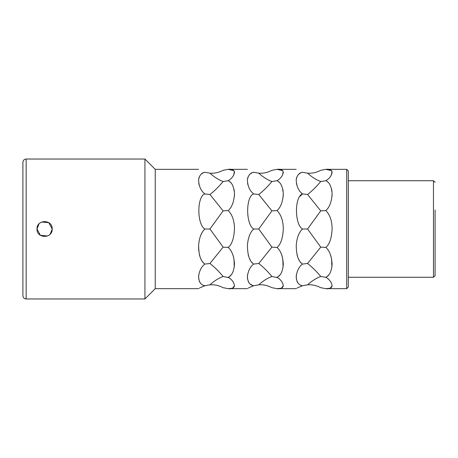 <?xml version="1.0" encoding="UTF-8"?>
<svg xmlns="http://www.w3.org/2000/svg" width="458" height="458" viewBox="0 0 458 458"><rect width="100%" height="100%" fill="white"/><g stroke="black" fill="none" stroke-linecap="round" stroke-linejoin="round"><path stroke-width="0.69" d="M41.615 222.016L48.777 222.662L52.189 229C52.659 238.795 36.531 238.795 37.001 229L38.959 223.91M39.68 223.212L40.63 222.525M47.569 235.984L40.407 235.338L37.001 229C36.531 219.205 52.659 219.205 52.189 229L50.231 234.09M26.152 298.965L144.934 298.965L144.934 159.035L26.152 159.035C24.194 159.207 23.112 160.294 22.9 162.287L22.9 295.713C23.112 297.706 24.194 298.793 26.152 298.965L26.152 159.035M49.516 234.782L48.559 235.475M144.934 159.035L155.239 169.34L155.239 288.66L144.934 298.965M300.23 196.207L302.486 193.934C298.524 190.814 296.435 186.12 296.217 179.851C296.99 175.357 299.08 172.821 302.486 172.26C294.477 168.784 294.477 168.784 302.486 172.26C294.477 168.784 294.477 168.784 302.486 172.26L307.57 173.181C311.967 177.154 316.352 179.931 320.732 181.523L325.821 180.733C329.497 182.273 331.598 186.669 332.113 193.934C331.598 201.846 329.497 207.394 325.821 210.566C329.937 214.699 332.039 220.842 332.113 229C331.598 238.378 329.502 244.52 325.821 247.434C329.497 250.606 331.598 256.154 332.113 264.071C331.598 271.331 329.497 275.727 325.821 277.267L326.548 277.708M327.573 181.958L327.951 182.295M331.661 189.349L331.993 191.461M332.113 194.009L331.976 196.654M325.821 180.733C329.497 178.511 331.598 175.689 332.113 172.26C331.598 169.889 329.497 168.916 325.821 169.34L331.603 170.645M332.004 171.412L331.392 174.967M331.386 174.979L330.367 176.685M296.784 184.986L296.4 183.223M296.303 179.038L296.824 176.994M298.043 174.922L298.433 174.498M299.063 173.943L300.803 172.884M301.868 172.46L302.154 172.363M278.762 181.958L279.14 182.295M282.849 189.349L283.176 191.461M283.302 194.009L283.164 196.654M283.302 285.781L281.321 288.259L277.004 288.66C280.685 289.084 282.781 288.111 283.302 285.74C282.781 282.311 280.685 279.489 277.004 277.267C280.685 275.727 282.781 271.331 283.302 264.071C282.781 256.154 280.685 250.606 277.004 247.434C280.691 244.52 282.786 238.378 283.302 229C283.221 220.842 281.126 214.699 277.004 210.566C280.685 207.394 282.781 201.846 283.302 193.934C282.781 186.669 280.685 182.273 277.004 180.733C280.685 178.511 282.781 175.689 283.302 172.26C282.781 169.889 280.685 168.916 277.004 169.34L282.792 170.645M283.187 171.412L282.58 174.967M282.575 174.979L281.555 176.674M320.732 181.523C316.352 186.784 311.967 191.106 307.57 194.501L302.486 193.934C294.477 196.43 294.477 224.351 302.486 229C298.919 232.372 296.841 237.799 296.252 245.288C296.297 255.117 298.376 261.375 302.486 264.066L302.486 264.066C299.08 266.648 296.99 270.741 296.217 276.351C296.435 281.991 298.524 285.116 302.486 285.74L301.782 285.511M253.051 172.46L253.669 172.26C245.66 168.784 245.66 168.784 253.669 172.26C245.66 168.784 245.66 168.784 253.669 172.26C250.268 172.821 248.179 175.357 247.406 179.851C247.623 186.12 249.707 190.814 253.669 193.934L253.669 193.934C245.66 196.43 245.66 224.351 253.669 229C250.108 232.372 248.03 237.799 247.44 245.288C247.486 255.117 249.564 261.375 253.669 264.066L253.658 264.06M247.973 184.986L247.589 183.223M247.492 179.038L248.013 176.994M249.232 174.922L249.621 174.498M250.251 173.943L252.009 172.878M234.49 285.781L232.504 288.259L228.193 288.66C231.868 289.084 233.969 288.111 234.49 285.74C233.969 282.311 231.874 279.489 228.193 277.267C231.868 275.727 233.969 271.331 234.49 264.071C233.969 256.154 231.874 250.606 228.193 247.434C231.874 244.52 233.975 238.378 234.49 229C234.41 220.842 232.309 214.699 228.193 210.566C231.868 207.394 233.969 201.846 234.49 193.934C233.969 186.669 231.868 182.273 228.193 180.733L228.639 180.996M229.95 181.958L230.328 182.295M234.032 189.349L234.364 191.461M234.49 194.009L234.347 196.654M204.239 172.46L204.858 172.26C196.848 168.784 196.848 168.784 204.858 172.26C196.848 168.784 196.848 168.784 204.858 172.26L209.947 173.181C214.338 177.154 218.729 179.931 223.109 181.523L228.193 180.733C231.868 178.511 233.969 175.689 234.49 172.26C233.969 169.889 231.874 168.916 228.193 169.34L233.981 170.645M234.376 171.412L233.763 174.967M233.757 174.979L232.738 176.685M204.858 172.26C201.457 172.821 199.367 175.357 198.595 179.851C198.806 186.12 200.896 190.814 204.858 193.934C196.848 196.43 196.848 224.351 204.858 229L204.846 228.989M199.161 184.986L198.772 183.223M198.68 179.038L199.196 176.994M200.421 174.922L200.81 174.498M201.434 173.943L203.197 172.878M204.852 193.94L209.947 194.501L223.109 210.863L209.947 229L204.858 229C201.291 232.372 199.213 237.799 198.629 245.288C198.675 255.117 200.747 261.375 204.858 264.066L204.846 264.06M307.57 194.501L320.732 210.863L307.57 229L302.486 229M325.821 210.566L320.732 210.863M332.113 285.781L330.132 288.259L325.821 288.66L346.695 288.66L346.695 169.34L325.821 169.34L320.732 170.313C316.352 172.58 311.967 173.542 307.57 173.181M301.33 263.047L300.236 261.799M299.217 260.304L298.255 258.438M297.437 256.262L296.996 254.648M325.821 288.66C329.497 289.084 331.598 288.111 332.113 285.74C331.598 282.311 329.497 279.489 325.821 277.267L320.732 276.477C316.352 278.069 311.967 280.846 307.57 284.819C311.967 284.458 316.352 285.42 320.732 287.687L325.821 288.66M327.539 278.407L328.609 279.317M330.653 255.261L331.06 256.554M331.603 258.844L331.913 267.186M328.541 275.109L327.613 276.008M326.571 276.804L326.016 277.153M253.669 193.934L258.759 194.501L271.92 210.863L258.759 229L271.92 247.137L258.759 263.499C263.155 266.888 267.541 271.216 271.92 276.477L277.737 277.708M278.727 278.407L279.798 279.323M281.842 255.261L282.243 256.554M282.792 258.844L283.101 267.186M279.729 275.109L278.796 276.008M277.76 276.804L277.199 277.153M298.433 283.502L298.043 283.078M297.723 282.672L297.019 281.464M296.309 279.002L296.297 275.527M296.303 275.435L296.44 274.554M297.815 287.687L302.486 285.74C294.477 289.216 294.477 289.216 302.486 285.74L307.57 284.819M296.87 288.231L297.265 287.996M209.947 229L223.109 247.137L209.947 263.499C214.338 266.888 218.729 271.216 223.109 276.477L228.926 277.708M229.916 278.407L230.987 279.323M233.025 255.261L233.431 256.554M233.981 258.844L234.284 267.186M230.912 275.109L229.985 276.008M228.948 276.804L228.387 277.153M252.518 263.047L251.419 261.799M250.406 260.304L249.444 258.438M248.625 256.262L248.179 254.648M248.997 287.687L253.669 285.74C245.66 289.216 245.66 289.216 253.669 285.74L253.051 285.54M252.009 285.122L250.251 284.057M249.621 283.502L249.232 283.078M248.912 282.672L248.207 281.464M247.497 279.002L247.48 275.527M247.492 275.435L247.721 274.056M250.245 267.867L250.469 267.535M248.059 288.231L248.454 287.996M258.759 263.499L253.669 264.066C250.268 266.648 248.179 270.741 247.406 276.351C247.623 281.991 249.707 285.116 253.669 285.74L258.759 284.819C263.155 284.458 267.541 285.42 271.92 287.687L277.004 288.66L296.189 288.66M203.701 263.047L202.608 261.799M201.589 260.304L200.633 258.438M199.814 256.262L199.367 254.648M198.749 250.99L198.606 249.192M198.572 248.104L198.623 245.351M198.909 242.465L199.241 240.524M199.762 238.32L199.883 237.897M201.016 234.742L201.732 233.259M200.186 287.687L204.858 285.74C196.848 289.216 196.848 289.216 204.858 285.74L204.154 285.511M200.81 283.502L200.421 283.078M200.094 282.672L199.39 281.464M198.68 279.002L198.669 275.527M198.68 275.435L198.812 274.554M199.247 288.231L199.636 287.996M209.947 263.499L204.858 264.066C201.457 266.648 199.367 270.741 198.595 276.351C198.806 281.991 200.896 285.116 204.858 285.74L209.947 284.819C214.338 284.458 218.729 285.42 223.109 287.687L228.193 288.66L247.377 288.66M302.486 264.066L307.57 263.499C311.967 266.888 316.352 271.216 320.732 276.477M307.57 229L320.732 247.137L307.57 263.499M320.732 247.137L325.821 247.434M346.695 288.66L348.32 287.034L348.32 170.966L346.695 169.34M348.32 277.273L433.474 277.273L435.1 275.642L435.1 210.016M253.669 172.26L258.759 173.181C263.155 177.154 267.541 179.931 271.92 181.523C267.541 186.784 263.155 191.106 258.759 194.501M296.189 169.34L277.004 169.34L271.92 170.313C267.541 172.58 263.155 173.542 258.759 173.181M258.759 229L253.669 229M271.92 181.523L277.004 180.733M277.004 210.566L271.92 210.863M271.92 247.137L277.004 247.434M271.92 276.477C267.541 278.069 263.155 280.846 258.759 284.819M247.377 169.34L228.193 169.34L223.109 170.313C218.729 172.58 214.338 173.542 209.947 173.181M223.109 181.523C218.729 186.784 214.338 191.106 209.947 194.501M228.193 210.566L223.109 210.863M223.109 247.137L228.193 247.434M223.109 276.477C218.729 278.069 214.338 280.846 209.947 284.819M433.474 277.273L433.474 180.727L435.1 182.358M155.239 169.34L198.56 169.34M155.239 288.66L198.56 288.66M348.32 180.727L433.474 180.727"/></g></svg>
